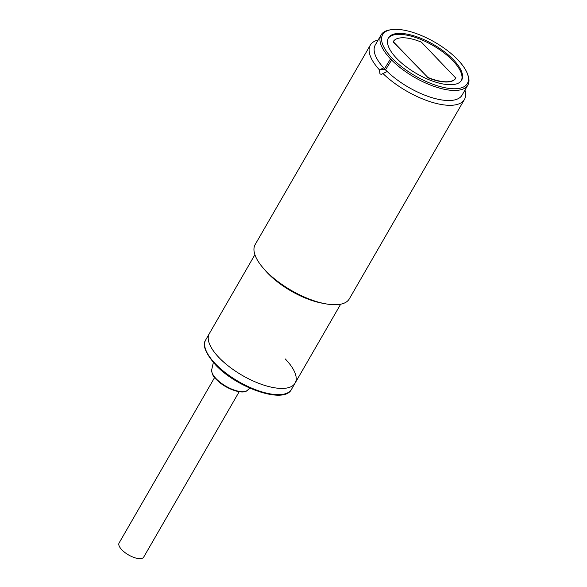 <?xml version="1.0" encoding="UTF-8"?>
<svg xmlns="http://www.w3.org/2000/svg" width="587" height="587" viewBox="0 0 587 587"><rect width="100%" height="100%" fill="white"/><g stroke="black" fill="none" stroke-linecap="round" stroke-linejoin="round"><path stroke-width="0.88" d="M214.615 377.522L119.102 542.96A14.191 5.65 30 0 0 121.935 549.902A14.191 5.65 30 0 0 134.489 557.65A14.191 5.65 30 0 0 143.676 557.151L239.188 391.712M219.222 357.821A49.513 19.723 -150 0 1 209.339 333.599A49.513 19.723 30 0 0 219.222 357.821A49.513 19.723 30 0 0 263.035 384.859A49.513 19.723 30 0 0 295.1 383.113A49.513 19.723 -150 0 1 263.035 384.859A49.513 19.723 -150 0 1 219.222 357.821M285.216 358.899A49.513 19.723 -150 0 1 295.1 383.113L291.497 389.35C284.416 404.516 237.06 388.073 215.561 364.909C205.391 353.169 202.119 344.818 205.736 339.836A49.513 19.723 30 0 0 215.62 364.05A49.513 19.723 30 0 0 259.439 391.096A49.513 19.723 30 0 0 291.497 389.35M453.773 88.762A48.912 19.481 -150 0 1 395.029 61.085A48.912 19.481 -150 0 1 391.096 29.702A48.912 19.481 -150 0 1 396.269 29.35A48.912 19.481 -150 0 1 467.406 73.757A48.912 19.481 -150 0 1 453.773 88.762M467.406 73.757L467.898 75.077A50.115 19.965 -150 0 1 467.868 85.071A50.115 19.965 -150 0 1 453.927 90.457A50.115 19.965 -150 0 1 391.602 60.013A50.115 19.965 30 0 1 390.538 58.92A50.115 19.965 -150 0 1 381.066 34.956A50.115 19.965 -150 0 1 389.709 29.937L391.096 29.702M390.538 58.92L384.324 68.98A50.724 20.207 30 0 0 384.852 69.53A50.724 20.207 30 0 0 385.388 70.08L391.602 60.013L385.388 70.08M390.142 58.913A50.724 20.207 30 0 0 390.663 59.463A50.724 20.207 30 0 0 391.206 60.013M461.331 80.661A42.271 16.84 30 0 0 452.636 60.476A42.271 16.84 30 0 0 415.838 37.59A42.271 16.84 30 0 0 388.161 38.412M453.193 59.522A42.271 16.84 30 0 0 415.787 36.431A42.271 16.84 30 0 0 388.418 37.92A42.271 16.84 30 0 0 396.856 58.59A42.271 16.84 30 0 0 434.255 81.681A42.271 16.84 30 0 0 461.624 80.192A42.271 16.84 30 0 0 453.193 59.522M467.868 85.071L462.057 95.145A50.115 19.965 -150 0 1 429.992 97.046A50.115 19.965 -150 0 1 385.791 70.088M384.47 68.723A50.115 19.965 -150 0 1 375.247 45.03L381.066 34.956M427.681 77.66A36.233 14.433 30 0 0 455.842 78.13A36.233 14.433 30 0 0 455.85 78.122L455.974 77.902A36.233 14.433 -150 0 1 455.982 77.888A36.233 14.433 -150 0 1 427.82 77.418L393.224 41.67A36.233 14.433 -150 0 1 393.231 41.662A36.233 14.433 -150 0 1 421.393 42.132L455.842 78.13M427.82 77.418L393.092 41.897A36.233 14.433 30 0 0 393.092 41.897A36.233 14.433 30 0 0 393.085 41.912M464.963 90.112A54.342 21.646 -150 0 1 464.434 99.474A54.342 21.646 -150 0 1 430.535 101.815A54.342 21.646 -150 0 1 382.973 73.529L381.301 74.432L379.943 73.808L379.451 69.89A54.342 21.646 -150 0 1 370.309 45.133A54.342 21.646 -150 0 1 378.153 39.997M370.309 45.133L255.176 244.552A54.342 21.646 30 0 0 263.086 267.921A54.342 21.646 30 0 0 266.021 271.128A54.342 21.646 30 0 0 325.11 303.728A54.342 21.646 30 0 0 349.302 298.9L464.434 99.474M263.086 267.921L265.287 270.475A49.513 19.723 30 0 0 267.958 273.395A49.513 19.723 30 0 0 321.793 303.105L325.11 303.728M379.451 69.89L383.942 67.71M387.493 71.379L382.973 73.529M216.251 378.85A20.78 8.277 30 0 0 247.45 390.274C242.952 395.3 224.77 388.513 216.31 379.444C213.242 376.869 211.716 373.611 211.731 369.649A20.78 8.277 30 0 0 216.251 378.85M384.984 69.67L380.038 69.589M254.897 254.692L205.736 339.836M211.731 369.649L213.345 362.509M247.45 390.274L249.798 388.102M340.658 304.205L295.1 383.113"/></g></svg>
